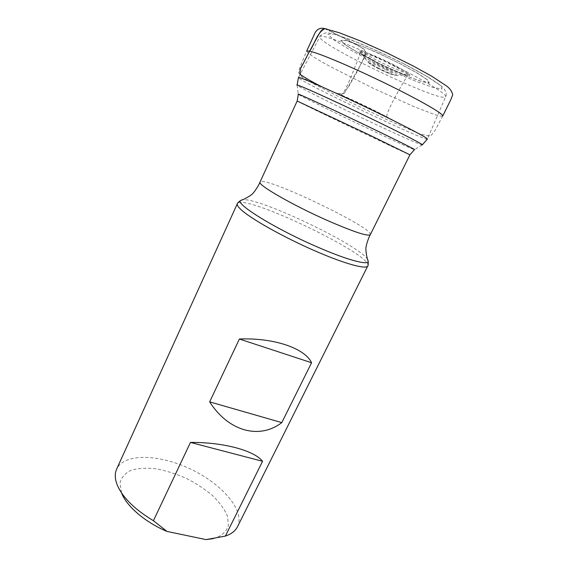 <?xml version="1.0" encoding="UTF-8"?>
<svg xmlns="http://www.w3.org/2000/svg" width="568" height="568" viewBox="0 0 568 568"><rect width="100%" height="100%" fill="white"/><g stroke="black" fill="none" stroke-linecap="round" stroke-linejoin="round"><path stroke-width="0.43" stroke-dasharray="2.84 2.13" d="M213.185 538.656L215.89 537.931C222.549 535.106 226.731 530.938 228.435 525.443L227.498 516.17C224.601 509.411 219.717 502.63 212.837 495.843C205.062 489.282 196.244 483.467 186.382 478.391C176.229 473.925 166.161 470.73 156.172 468.813C146.565 467.741 138.223 468.209 131.144 470.212C125.123 473.123 121.396 477.411 119.947 483.084L121.545 492.946M237.502 526.706C245.319 510.561 222.024 483.922 190.777 469.175C159.651 454.173 124.293 452.831 116.66 469.069M324.818 28.677L350.129 41.173C356.115 44.666 363.264 47.414 366.325 52.796L356.881 72.214C351.777 80.06 348.34 90.014 341.091 94.877L387.049 116.88C385.367 115.162 393.29 100.188 399.368 89.51C403.166 82.367 408.697 73.393 409.265 74.522L389.421 66.357L375.299 59.512L359.977 51.006C360.865 50.339 359.118 57.702 355.611 65.348C351.23 76.502 344.811 93.209 341.091 94.877C334.687 92.754 328.524 90.156 322.589 87.096C329.852 90.319 336.859 95.211 344.449 93.237L361.276 63.58C364.961 58.277 365.856 53.392 363.96 48.933L326.82 29.046M442.713 116.035C441.741 116.447 438.773 115.872 433.824 114.31L413.021 106.223L372.622 87.99L330.264 66.584C315.332 58.461 307.473 53.314 306.67 51.141L300.273 66.215L298.434 72.356L302.055 77.092L313.976 84.028L341.631 98.115L386.013 119.252L420.086 134.098L430.587 136.157L435.003 130.541L442.713 116.035M385.36 69.452C400.504 77.106 392.658 75.814 378.11 68.451C363.279 61.003 370.059 61.734 385.36 69.452M297.171 101.026C296.148 101.189 410.444 155.703 409.926 154.808M370.329 234.655C374.532 228.159 262.444 174.696 260.037 182.051M422.166 144.904L414.434 149.689C410.408 149.072 301.324 97.043 298.314 94.302L297.171 85.278C298.725 86.847 319.386 97.369 344.236 109.397C378.884 126.203 419.227 144.662 422.166 144.904L422.358 144.79M427.385 139.053C427.1 142.291 296.091 79.804 298.427 77.546L319.869 36.693C319.819 32.66 363.484 49.799 402.591 69.793C429.472 83.411 446.966 94.572 445.639 96.681L445.631 96.681C443.466 104.37 315.268 43.218 319.869 36.693C319.287 36.032 324.861 31.68 329.191 33.107L337.193 34.968L358.692 42.898C373.353 49.04 388.398 56.005 403.834 63.793C414.562 69.317 423.657 74.358 431.112 78.916L441.08 85.853C446.817 90.553 446.682 95.367 445.639 96.681L427.385 139.053M403.514 63.637L426.554 76.169L440.143 85.207L442.06 89.062L432.965 87.444L415.421 81.096C400.632 74.941 385.232 67.912 369.221 60.009L348.149 48.763L333.331 39.547L327.928 34.179L333.899 34.108L351.017 39.831C367.347 46.448 384.848 54.386 403.514 63.637M372.587 60.364L391.267 69.346C403.827 74.926 414.257 79.094 422.571 81.842L429.38 82.971L427.569 79.832L416.884 72.789L399.169 63.176L378.274 53.122L359.004 44.95L345.649 40.434L340.722 40.335L344.634 44.375C351.294 48.827 360.609 54.159 372.587 60.364M377.053 62.352C388.121 67.876 399.51 72.775 406.234 74.898L409.933 75.445L408.612 73.549C405.14 71.099 399.702 67.94 392.289 64.07C380.439 58.149 368.327 52.987 361.93 51.106L358.862 50.893L360.879 53.094L377.053 62.352M372.686 60.393L356.313 51.631L344.996 44.552L341.134 40.555L346.019 40.655L359.253 45.135C371.671 50.183 384.926 56.197 399.02 63.183L416.564 72.697L427.157 79.676L428.961 82.786L422.216 81.678L408.733 76.836C397.231 72.058 385.218 66.577 372.686 60.393M377.699 67.762C385.871 71.809 391.863 74.344 395.683 75.374C398.26 75.643 395.165 73.499 386.389 68.941C375.462 63.375 364.017 59.186 367.872 62.104L377.699 67.762M377.351 62.984C369.661 59.072 364.443 56.04 361.695 53.882C356.683 49.906 369.079 53.861 385.196 61.564C401.327 69.239 412.205 76.389 405.957 74.997C399.751 73.378 390.216 69.374 377.351 62.984M367.666 259.491C359.778 245.333 258.376 196.968 242.415 199.751M367.78 265.93C373.787 255.167 241.918 192.275 237.332 203.713M336.824 93.131L391.984 119.571L374.12 110.277C357.634 102.24 345.202 96.517 336.824 93.131M395.683 75.374L405.957 74.997C403.571 74.238 388.533 68.38 377.166 62.437L361.695 53.882L367.872 62.104C370.492 64.312 369.903 64.255 381.078 69.9C392.729 75.161 392.318 74.72 395.683 75.374M215.89 537.931L224.736 536.249M121.545 492.925L117.114 484.674"/><path stroke-width="0.85" d="M242.415 199.751L240.612 200.469C237.992 202.528 236.899 203.607 237.332 203.713L116.66 469.069C115.091 472.512 114.857 476.509 115.95 481.053L117.114 484.674C122.347 497.248 134.453 509.262 153.424 520.728L190.465 442.429C223.401 442.124 254.457 450.616 262.558 461.301L225.368 536.093L206.049 539.6L213.185 538.656M121.545 492.946C126.486 506.159 145.138 522.283 166.971 531.421L153.424 520.728M206.049 539.6L166.971 531.421M225.368 536.093C231.339 534.069 235.386 530.938 237.502 526.706L367.78 265.93C366.552 269.665 345.571 264.127 316.717 251.624C284.036 237.644 248.706 217.65 240.165 208.768C237.807 206.432 236.863 204.75 237.332 203.713M281.799 422.606C259.711 439.618 228.677 431.715 209.656 401.867L239.384 339.025C273.882 337.577 304.945 348.326 311.569 362.739L281.799 422.606L209.656 401.867M311.569 362.739L239.384 339.025M262.558 461.301L190.465 442.429M324.818 28.677C320.977 27.491 317.831 28.641 315.375 32.12L306.67 51.141L309.652 51.127L304.462 61.024C302.9 65.178 298.363 69.701 300.465 74.642C307.579 79.321 314.949 83.468 322.581 87.089C314.956 83.475 307.586 79.321 300.472 74.649C299.584 70.957 300.38 67.471 302.865 64.191L309.652 51.127C321.083 53.953 350.634 66.456 386.453 83.851C423.316 101.963 443.885 114.203 442.713 116.035L450.559 100.266L452.731 94.785C451.993 91.526 450.012 88.643 446.789 86.13L432.241 76.531L413.54 66.144L386.382 52.611L359.942 40.782L339.224 32.717L324.818 28.677C316.894 32.717 314.736 44.055 309.652 51.127L316.845 38.02C319.195 34.222 321.445 27.172 326.82 29.046M369.186 134.886L297.171 101.026L298.314 94.302C294.196 91.668 334.502 110.235 372.778 128.716C399.481 141.588 416.827 150.364 414.434 149.689L409.926 154.808L369.186 134.886M297.171 101.026L260.037 182.051C256.906 184.529 292.584 205.176 327.821 220.675C353.779 231.936 367.95 236.593 370.329 234.655L409.926 154.808M422.166 144.904C425.027 145.465 406.596 135.802 377.706 121.786C336.256 101.622 292.591 81.948 297.171 85.278M297.135 85.065L298.427 77.546C297.263 75.438 341.176 94.948 381.71 114.8C409.528 128.382 428.137 138.351 427.385 139.053L422.358 144.79M260.037 182.051C257.787 187.681 252.497 194.185 252.568 193.667C253.143 193.695 246.398 198.701 240.612 200.469C234.726 203.734 275.998 229.273 318.25 247.364C347.389 260.045 368.128 265.49 368.234 261.344L367.666 259.491M370.329 234.655C367.368 239.944 365.643 248.159 365.998 247.776C365.622 247.343 365.97 255.735 368.234 261.344C368.291 264.681 368.135 266.207 367.78 265.93"/></g></svg>

